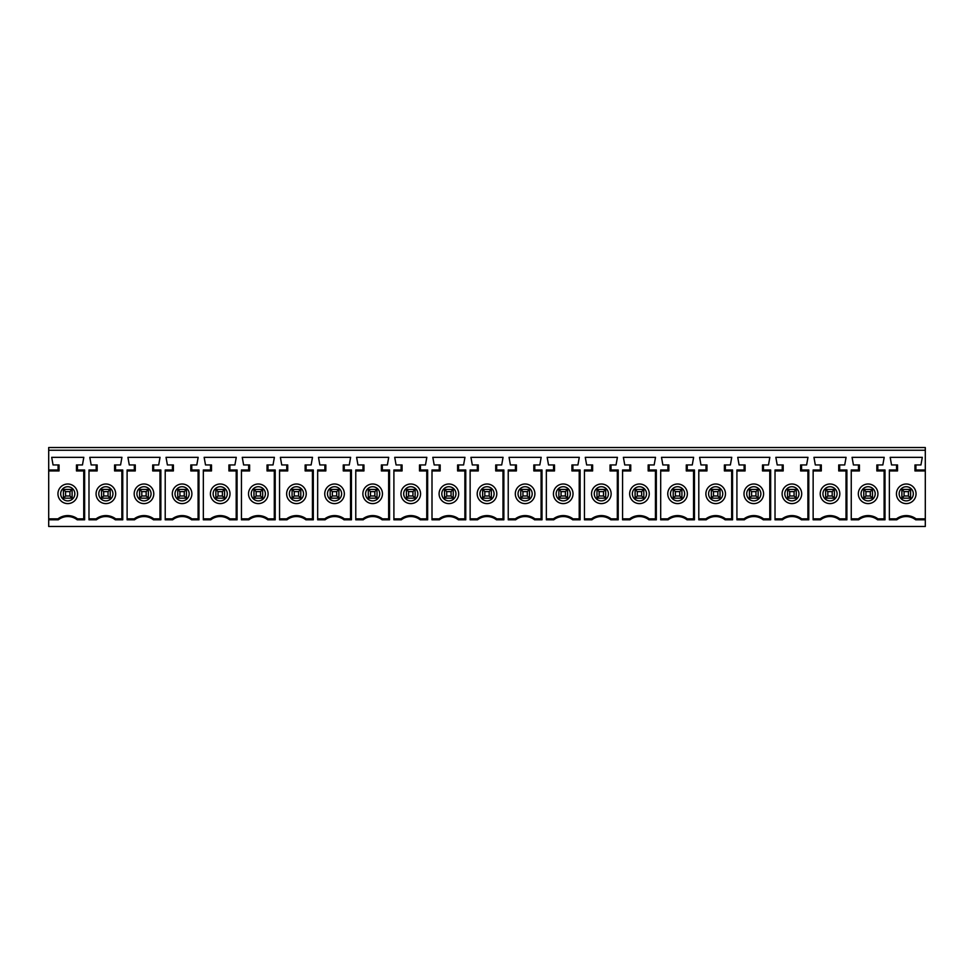 <?xml version="1.0" encoding="UTF-8"?>
<svg xmlns="http://www.w3.org/2000/svg" width="974" height="974" viewBox="0 0 974 974"><rect width="100%" height="100%" fill="white"/><g stroke="black" fill="none" stroke-linecap="round" stroke-linejoin="round"><path stroke-width="1.46" d="M65.575 491.627L65.575 495.985L63.395 498.164L72.113 498.164L63.395 498.164L63.395 489.447L72.113 489.447L63.395 489.447L65.575 491.627L69.933 491.627L69.933 495.985L72.113 498.164L72.113 489.447L69.933 491.627M65.575 495.985L69.933 495.985M889.359 518.85L896.445 518.85A16.339 16.339 0 0 1 916.047 518.85L925.3 518.85L925.3 470.941L914.951 470.941L914.951 464.951L915.913 464.951L915.913 469.979L925.3 469.979L925.3 447.529L48.7 447.529L48.7 518.85L57.953 518.85A16.339 16.339 0 0 1 77.555 518.85L84.568 518.85L84.641 519.812L77.226 519.812A15.377 15.377 0 0 0 58.282 519.812L48.7 519.812L48.7 518.85M83.74 518.85L83.74 470.941M77.433 464.951L77.433 469.979L84.641 469.979L84.568 470.941L76.471 470.941L76.471 464.951L82.461 464.951L83.813 457.33L51.695 457.33L53.059 464.951L59.049 464.951L59.049 470.941L48.7 470.941M48.7 469.979L58.087 469.979L59.049 470.941M58.087 469.979L58.087 464.951M57.953 493.806A9.801 9.801 0 0 1 67.754 484.005A9.801 9.801 0 0 1 77.555 493.806A9.801 9.801 0 0 1 67.754 503.607A9.801 9.801 0 0 1 57.953 493.806M57.953 518.85L58.282 519.812M76.471 470.941L77.433 469.979M84.641 469.979L84.641 519.812M77.226 519.812L77.555 518.85M48.7 519.812L48.7 526.471L925.3 526.471L925.3 519.812L915.718 519.812A15.377 15.377 0 0 0 896.774 519.812L889.359 519.812L889.359 469.979L896.567 469.979L896.567 464.951L891.539 464.951L890.187 457.33L922.305 457.33L920.941 464.951L915.913 464.951M925.3 450.244L48.7 450.244M96.389 519.812L88.987 519.812L88.987 469.979L96.195 469.979L96.195 464.951L91.166 464.951L89.803 457.33L121.933 457.33L120.569 464.951L115.541 464.951L115.541 469.979L122.748 469.979L122.748 519.812L115.346 519.812A15.377 15.377 0 0 0 96.389 519.812L96.073 518.85A16.339 16.339 0 0 1 115.675 518.85L122.687 518.85L122.748 519.812M858.654 519.812L851.252 519.812L851.252 469.979L858.459 469.979L858.459 464.951L853.431 464.951L852.067 457.33L884.197 457.33L882.834 464.951L877.805 464.951L877.805 469.979L885.013 469.979L885.013 519.812L877.611 519.812A15.377 15.377 0 0 0 858.654 519.812L858.325 518.85A16.339 16.339 0 0 1 877.927 518.85L884.94 518.85L885.013 519.812M820.546 519.812L813.144 519.812L813.144 469.979L820.351 469.979L820.351 464.951L815.311 464.951L813.96 457.33L846.077 457.33L844.714 464.951L839.685 464.951L839.685 469.979L846.893 469.979L846.893 519.812L839.491 519.812A15.377 15.377 0 0 0 820.546 519.812L820.218 518.85A16.339 16.339 0 0 1 839.819 518.85L846.832 518.85L846.893 519.812M782.426 519.812L775.024 519.812L775.024 469.979L782.232 469.979L782.232 464.951L777.203 464.951L775.84 457.33L807.97 457.33L806.606 464.951L801.578 464.951L801.578 469.979L808.785 469.979L808.785 519.812L801.383 519.812A15.377 15.377 0 0 0 782.426 519.812L782.11 518.85A16.339 16.339 0 0 1 801.699 518.85L808.712 518.85L808.785 519.812M744.319 519.812L736.916 519.812L736.916 469.979L744.124 469.979L744.124 464.951L739.096 464.951L737.732 457.33L769.85 457.33L768.486 464.951L763.458 464.951L763.458 469.979L770.665 469.979L770.665 519.812L763.263 519.812A15.377 15.377 0 0 0 744.319 519.812L743.99 518.85A16.339 16.339 0 0 1 763.592 518.85L770.604 518.85L770.665 519.812M706.199 519.812L698.796 519.812L698.796 469.979L706.004 469.979L706.004 464.951L700.976 464.951L699.612 457.33L731.742 457.33L730.378 464.951L725.35 464.951L725.35 469.979L732.558 469.979L732.558 519.812L725.155 519.812A15.377 15.377 0 0 0 706.199 519.812L705.882 518.85A16.339 16.339 0 0 1 725.484 518.85L732.497 518.85L732.558 519.812M668.091 519.812L660.689 519.812L660.689 469.979L667.896 469.979L667.896 464.951L662.868 464.951L661.504 457.33L693.622 457.33L692.271 464.951L687.242 464.951L687.242 469.979L694.45 469.979L694.45 519.812L687.035 519.812A15.377 15.377 0 0 0 668.091 519.812L667.762 518.85A16.339 16.339 0 0 1 687.364 518.85L694.377 518.85L694.45 519.812M629.971 519.812L622.569 519.812L622.569 469.979L629.776 469.979L629.776 464.951L624.748 464.951L623.384 457.33L655.514 457.33L654.151 464.951L649.122 464.951L649.122 469.979L656.33 469.979L656.33 519.812L648.928 519.812A15.377 15.377 0 0 0 629.971 519.812L629.654 518.85A16.339 16.339 0 0 1 649.256 518.85L656.269 518.85L656.33 519.812M591.863 519.812L584.461 519.812L584.461 469.979L591.668 469.979L591.668 464.951L586.64 464.951L585.277 457.33L617.406 457.33L616.043 464.951L611.015 464.951L611.015 469.979L618.222 469.979L618.222 519.812L610.82 519.812A15.377 15.377 0 0 0 591.863 519.812L591.535 518.85A16.339 16.339 0 0 1 611.136 518.85L618.149 518.85L618.222 519.812M553.756 519.812L546.353 519.812L546.353 469.979L553.549 469.979L553.549 464.951L548.52 464.951L547.169 457.33L579.287 457.33L577.923 464.951L572.895 464.951L572.895 469.979L580.102 469.979L580.102 519.812L572.7 519.812A15.377 15.377 0 0 0 553.756 519.812L553.427 518.85A16.339 16.339 0 0 1 573.029 518.85L580.041 518.85L580.102 519.812M515.636 519.812L508.233 519.812L508.233 469.979L515.441 469.979L515.441 464.951L510.413 464.951L509.049 457.33L541.179 457.33L539.815 464.951L534.787 464.951L534.787 469.979L541.994 469.979L541.994 519.812L534.592 519.812A15.377 15.377 0 0 0 515.636 519.812L515.307 518.85A16.339 16.339 0 0 1 534.909 518.85L541.921 518.85L541.994 519.812M477.528 519.812L470.125 519.812L470.125 469.979L477.333 469.979L477.333 464.951L472.305 464.951L470.941 457.33L503.059 457.33L501.695 464.951L496.667 464.951L496.667 469.979L503.875 469.979L503.875 519.812L496.472 519.812A15.377 15.377 0 0 0 477.528 519.812L477.199 518.85A16.339 16.339 0 0 1 496.801 518.85L503.814 518.85L503.875 519.812M439.408 519.812L432.006 519.812L432.006 469.979L439.213 469.979L439.213 464.951L434.185 464.951L432.821 457.33L464.951 457.33L463.587 464.951L458.559 464.951L458.559 469.979L465.767 469.979L465.767 519.812L458.364 519.812A15.377 15.377 0 0 0 439.408 519.812L439.091 518.85A16.339 16.339 0 0 1 458.693 518.85L465.706 518.85L465.767 519.812M401.3 519.812L393.898 519.812L393.898 469.979L401.105 469.979L401.105 464.951L396.077 464.951L394.714 457.33L426.831 457.33L425.48 464.951L420.451 464.951L420.451 469.979L427.647 469.979L427.647 519.812L420.244 519.812A15.377 15.377 0 0 0 401.3 519.812L400.971 518.85A16.339 16.339 0 0 1 420.573 518.85L427.586 518.85L427.647 519.812M363.18 519.812L355.778 519.812L355.778 469.979L362.985 469.979L362.985 464.951L357.957 464.951L356.594 457.33L388.723 457.33L387.36 464.951L382.332 464.951L382.332 469.979L389.539 469.979L389.539 519.812L382.137 519.812A15.377 15.377 0 0 0 363.18 519.812L362.864 518.85A16.339 16.339 0 0 1 382.465 518.85L389.478 518.85L389.539 519.812M325.072 519.812L317.67 519.812L317.67 469.979L324.878 469.979L324.878 464.951L319.849 464.951L318.486 457.33L350.616 457.33L349.252 464.951L344.224 464.951L344.224 469.979L351.431 469.979L351.431 519.812L344.029 519.812A15.377 15.377 0 0 0 325.072 519.812L324.744 518.85A16.339 16.339 0 0 1 344.346 518.85L351.358 518.85L351.431 519.812M286.965 519.812L279.55 519.812L279.55 469.979L286.758 469.979L286.758 464.951L281.73 464.951L280.378 457.33L312.496 457.33L311.132 464.951L306.104 464.951L306.104 469.979L313.311 469.979L313.311 519.812L305.909 519.812A15.377 15.377 0 0 0 286.965 519.812L286.636 518.85A16.339 16.339 0 0 1 306.238 518.85L313.251 518.85L313.311 519.812M248.845 519.812L241.442 519.812L241.442 469.979L248.65 469.979L248.65 464.951L243.622 464.951L242.258 457.33L274.388 457.33L273.024 464.951L267.996 464.951L267.996 469.979L275.204 469.979L275.204 519.812L267.801 519.812A15.377 15.377 0 0 0 248.845 519.812L248.516 518.85A16.339 16.339 0 0 1 268.118 518.85L275.131 518.85L275.204 519.812M210.737 519.812L203.335 519.812L203.335 469.979L210.542 469.979L210.542 464.951L205.514 464.951L204.15 457.33L236.268 457.33L234.904 464.951L229.876 464.951L229.876 469.979L237.084 469.979L237.084 519.812L229.681 519.812A15.377 15.377 0 0 0 210.737 519.812L210.408 518.85A16.339 16.339 0 0 1 230.01 518.85L237.023 518.85L237.084 519.812M172.617 519.812L165.215 519.812L165.215 469.979L172.422 469.979L172.422 464.951L167.394 464.951L166.03 457.33L198.16 457.33L196.797 464.951L191.768 464.951L191.768 469.979L198.976 469.979L198.976 519.812L191.574 519.812A15.377 15.377 0 0 0 172.617 519.812L172.301 518.85A16.339 16.339 0 0 1 191.89 518.85L198.903 518.85L198.976 519.812M134.509 519.812L127.107 519.812L127.107 469.979L134.315 469.979L134.315 464.951L129.286 464.951L127.923 457.33L160.04 457.33L158.689 464.951L153.649 464.951L153.649 469.979L160.856 469.979L160.856 519.812L153.454 519.812A15.377 15.377 0 0 0 134.509 519.812L134.181 518.85A16.339 16.339 0 0 1 153.782 518.85L160.795 518.85L160.856 519.812M904.067 495.985L908.425 495.985L908.425 491.627L904.067 491.627L901.887 489.447L901.887 498.164L904.067 495.985L904.067 491.627M908.425 495.985L910.605 498.164L901.887 498.164L910.605 498.164L910.605 489.447L908.425 491.627M910.605 489.447L901.887 489.447L910.605 489.447M896.445 493.806A9.801 9.801 0 0 1 906.246 484.005A9.801 9.801 0 0 1 916.047 493.806A9.801 9.801 0 0 1 906.246 503.607A9.801 9.801 0 0 1 896.445 493.806M896.567 464.951L897.529 464.951L897.529 470.941L889.359 470.941M925.3 470.941L925.3 469.979M914.951 470.941L915.913 469.979M896.567 469.979L897.529 470.941M896.445 518.85L896.774 519.812M915.718 519.812L916.047 518.85M925.3 518.85L925.3 519.812M865.947 495.985L870.306 495.985L870.306 491.627L865.947 491.627L863.78 489.447L863.78 498.164L865.947 495.985L865.947 491.627M870.306 495.985L872.485 498.164L863.78 498.164L872.485 498.164L872.485 489.447L870.306 491.627M872.485 489.447L863.78 489.447L872.485 489.447M858.325 493.806A9.801 9.801 0 0 1 868.126 484.005A9.801 9.801 0 0 1 877.927 493.806A9.801 9.801 0 0 1 868.126 503.607A9.801 9.801 0 0 1 858.325 493.806M885.013 469.979L884.94 470.941L876.844 470.941L876.844 464.951L877.805 464.951M858.459 464.951L859.421 464.951L859.421 470.941L851.252 470.941M884.112 518.85L884.112 470.941M851.252 518.85L858.325 518.85M877.611 519.812L877.927 518.85M876.844 470.941L877.805 469.979M858.459 469.979L859.421 470.941M827.839 495.985L832.198 495.985L832.198 491.627L827.839 491.627L825.66 489.447L825.66 498.164L827.839 495.985L827.839 491.627M832.198 495.985L834.377 498.164L825.66 498.164L834.377 498.164L834.377 489.447L832.198 491.627M834.377 489.447L825.66 489.447L834.377 489.447M820.218 493.806A9.801 9.801 0 0 1 830.018 484.005A9.801 9.801 0 0 1 839.819 493.806A9.801 9.801 0 0 1 830.018 503.607A9.801 9.801 0 0 1 820.218 493.806M846.893 469.979L846.832 470.941L838.724 470.941L838.724 464.951L839.685 464.951M820.351 464.951L821.301 464.951L821.301 470.941L813.144 470.941M846.004 518.85L846.004 470.941M813.144 518.85L820.218 518.85M839.491 519.812L839.819 518.85M838.724 470.941L839.685 469.979M820.351 469.979L821.301 470.941M789.731 495.985L794.078 495.985L794.078 491.627L789.731 491.627L787.552 489.447L787.552 498.164L789.731 495.985L789.731 491.627M794.078 495.985L796.257 498.164L787.552 498.164L796.257 498.164L796.257 489.447L794.078 491.627M796.257 489.447L787.552 489.447L796.257 489.447M782.11 493.806A9.801 9.801 0 0 1 791.899 484.005A9.801 9.801 0 0 1 801.699 493.806A9.801 9.801 0 0 1 791.899 503.607A9.801 9.801 0 0 1 782.11 493.806M808.785 469.979L808.712 470.941L800.616 470.941L800.616 464.951L801.578 464.951M782.232 464.951L783.193 464.951L783.193 470.941L775.024 470.941M807.896 518.85L807.896 470.941M775.024 518.85L782.11 518.85M801.383 519.812L801.699 518.85M800.616 470.941L801.578 469.979M782.232 469.979L783.193 470.941M751.611 495.985L755.97 495.985L755.97 491.627L751.611 491.627L749.432 489.447L749.432 498.164L751.611 495.985L751.611 491.627M755.97 495.985L758.149 498.164L749.432 498.164L758.149 498.164L758.149 489.447L755.97 491.627M758.149 489.447L749.432 489.447L758.149 489.447M743.99 493.806A9.801 9.801 0 0 1 753.791 484.005A9.801 9.801 0 0 1 763.592 493.806A9.801 9.801 0 0 1 753.791 503.607A9.801 9.801 0 0 1 743.99 493.806M770.665 469.979L770.604 470.941L762.508 470.941L762.508 464.951L763.458 464.951M744.124 464.951L745.086 464.951L745.086 470.941L736.916 470.941M769.777 518.85L769.777 470.941M736.916 518.85L743.99 518.85M763.263 519.812L763.592 518.85M762.508 470.941L763.458 469.979M744.124 469.979L745.086 470.941M713.504 495.985L717.85 495.985L717.85 491.627L713.504 491.627L711.324 489.447L711.324 498.164L713.504 495.985L713.504 491.627M717.85 495.985L720.029 498.164L711.324 498.164L720.029 498.164L720.029 489.447L717.85 491.627M720.029 489.447L711.324 489.447L720.029 489.447M705.882 493.806A9.801 9.801 0 0 1 715.683 484.005A9.801 9.801 0 0 1 725.484 493.806A9.801 9.801 0 0 1 715.683 503.607A9.801 9.801 0 0 1 705.882 493.806M732.558 469.979L732.497 470.941L724.388 470.941L724.388 464.951L725.35 464.951M706.004 464.951L706.966 464.951L706.966 470.941L698.796 470.941M731.669 518.85L731.669 470.941M698.796 518.85L705.882 518.85M725.155 519.812L725.484 518.85M724.388 470.941L725.35 469.979M706.004 469.979L706.966 470.941M675.384 495.985L679.742 495.985L679.742 491.627L675.384 491.627L673.204 489.447L673.204 498.164L675.384 495.985L675.384 491.627M679.742 495.985L681.922 498.164L673.204 498.164L681.922 498.164L681.922 489.447L679.742 491.627M681.922 489.447L673.204 489.447L681.922 489.447M667.762 493.806A9.801 9.801 0 0 1 677.563 484.005A9.801 9.801 0 0 1 687.364 493.806A9.801 9.801 0 0 1 677.563 503.607A9.801 9.801 0 0 1 667.762 493.806M694.45 469.979L694.377 470.941L686.28 470.941L686.28 464.951L687.242 464.951M667.896 464.951L668.858 464.951L668.858 470.941L660.689 470.941M693.549 518.85L693.549 470.941M660.689 518.85L667.762 518.85M687.035 519.812L687.364 518.85M686.28 470.941L687.242 469.979M667.896 469.979L668.858 470.941M637.276 495.985L641.635 495.985L641.635 491.627L637.276 491.627L635.097 489.447L635.097 498.164L637.276 495.985L637.276 491.627M641.635 495.985L643.814 498.164L635.097 498.164L643.814 498.164L643.814 489.447L641.635 491.627M643.814 489.447L635.097 489.447L643.814 489.447M629.654 493.806A9.801 9.801 0 0 1 639.455 484.005A9.801 9.801 0 0 1 649.256 493.806A9.801 9.801 0 0 1 639.455 503.607A9.801 9.801 0 0 1 629.654 493.806M656.33 469.979L656.269 470.941L648.16 470.941L648.16 464.951L649.122 464.951M629.776 464.951L630.738 464.951L630.738 470.941L622.569 470.941M655.441 518.85L655.441 470.941M622.569 518.85L629.654 518.85M648.928 519.812L649.256 518.85M648.16 470.941L649.122 469.979M629.776 469.979L630.738 470.941M599.156 495.985L603.515 495.985L603.515 491.627L599.156 491.627L596.989 489.447L596.989 498.164L599.156 495.985L599.156 491.627M603.515 495.985L605.694 498.164L596.989 498.164L605.694 498.164L605.694 489.447L603.515 491.627M605.694 489.447L596.989 489.447L605.694 489.447M591.535 493.806A9.801 9.801 0 0 1 601.335 484.005A9.801 9.801 0 0 1 611.136 493.806A9.801 9.801 0 0 1 601.335 503.607A9.801 9.801 0 0 1 591.535 493.806M618.222 469.979L618.149 470.941L610.053 470.941L610.053 464.951L611.015 464.951M591.668 464.951L592.63 464.951L592.63 470.941L584.461 470.941M617.321 518.85L617.321 470.941M584.461 518.85L591.535 518.85M610.82 519.812L611.136 518.85M610.053 470.941L611.015 469.979M591.668 469.979L592.63 470.941M561.048 495.985L565.407 495.985L565.407 491.627L561.048 491.627L558.869 489.447L558.869 498.164L561.048 495.985L561.048 491.627M565.407 495.985L567.586 498.164L558.869 498.164L567.586 498.164L567.586 489.447L565.407 491.627M567.586 489.447L558.869 489.447L567.586 489.447M553.427 493.806A9.801 9.801 0 0 1 563.228 484.005A9.801 9.801 0 0 1 573.029 493.806A9.801 9.801 0 0 1 563.228 503.607A9.801 9.801 0 0 1 553.427 493.806M580.102 469.979L580.041 470.941L571.933 470.941L571.933 464.951L572.895 464.951M553.549 464.951L554.51 464.951L554.51 470.941L546.353 470.941M579.213 518.85L579.213 470.941M546.353 518.85L553.427 518.85M572.7 519.812L573.029 518.85M571.933 470.941L572.895 469.979M553.549 469.979L554.51 470.941M522.941 495.985L527.287 495.985L527.287 491.627L522.941 491.627L520.761 489.447L520.761 498.164L522.941 495.985L522.941 491.627M527.287 495.985L529.466 498.164L520.761 498.164L529.466 498.164L529.466 489.447L527.287 491.627M529.466 489.447L520.761 489.447L529.466 489.447M515.307 493.806A9.801 9.801 0 0 1 525.108 484.005A9.801 9.801 0 0 1 534.909 493.806A9.801 9.801 0 0 1 525.108 503.607A9.801 9.801 0 0 1 515.307 493.806M541.994 469.979L541.921 470.941L533.825 470.941L533.825 464.951L534.787 464.951M515.441 464.951L516.403 464.951L516.403 470.941L508.233 470.941M541.094 518.85L541.094 470.941M508.233 518.85L515.307 518.85M534.592 519.812L534.909 518.85M533.825 470.941L534.787 469.979M515.441 469.979L516.403 470.941M484.821 495.985L489.179 495.985L489.179 491.627L484.821 491.627L482.641 489.447L482.641 498.164L484.821 495.985L484.821 491.627M489.179 495.985L491.359 498.164L482.641 498.164L491.359 498.164L491.359 489.447L489.179 491.627M491.359 489.447L482.641 489.447L491.359 489.447M477.199 493.806A9.801 9.801 0 0 1 487 484.005A9.801 9.801 0 0 1 496.801 493.806A9.801 9.801 0 0 1 487 503.607A9.801 9.801 0 0 1 477.199 493.806M503.875 469.979L503.814 470.941L495.717 470.941L495.717 464.951L496.667 464.951M477.333 464.951L478.283 464.951L478.283 470.941L470.125 470.941M502.986 518.85L502.986 470.941M470.125 518.85L477.199 518.85M496.472 519.812L496.801 518.85M495.717 470.941L496.667 469.979M477.333 469.979L478.283 470.941M446.713 495.985L451.059 495.985L451.059 491.627L446.713 491.627L444.534 489.447L444.534 498.164L446.713 495.985L446.713 491.627M451.059 495.985L453.239 498.164L444.534 498.164L453.239 498.164L453.239 489.447L451.059 491.627M453.239 489.447L444.534 489.447L453.239 489.447M439.091 493.806A9.801 9.801 0 0 1 448.892 484.005A9.801 9.801 0 0 1 458.693 493.806A9.801 9.801 0 0 1 448.892 503.607A9.801 9.801 0 0 1 439.091 493.806M465.767 469.979L465.706 470.941L457.597 470.941L457.597 464.951L458.559 464.951M439.213 464.951L440.175 464.951L440.175 470.941L432.006 470.941M464.878 518.85L464.878 470.941M432.006 518.85L439.091 518.85M458.364 519.812L458.693 518.85M457.597 470.941L458.559 469.979M439.213 469.979L440.175 470.941M408.593 495.985L412.952 495.985L412.952 491.627L408.593 491.627L406.414 489.447L406.414 498.164L408.593 495.985L408.593 491.627M412.952 495.985L415.131 498.164L406.414 498.164L415.131 498.164L415.131 489.447L412.952 491.627M415.131 489.447L406.414 489.447L415.131 489.447M400.971 493.806A9.801 9.801 0 0 1 410.772 484.005A9.801 9.801 0 0 1 420.573 493.806A9.801 9.801 0 0 1 410.772 503.607A9.801 9.801 0 0 1 400.971 493.806M427.647 469.979L427.586 470.941L419.49 470.941L419.49 464.951L420.451 464.951M401.105 464.951L402.067 464.951L402.067 470.941L393.898 470.941M426.758 518.85L426.758 470.941M393.898 518.85L400.971 518.85M420.244 519.812L420.573 518.85M419.49 470.941L420.451 469.979M401.105 469.979L402.067 470.941M370.485 495.985L374.844 495.985L374.844 491.627L370.485 491.627L368.306 489.447L368.306 498.164L370.485 495.985L370.485 491.627M374.844 495.985L377.011 498.164L368.306 498.164L377.011 498.164L377.011 489.447L374.844 491.627M377.011 489.447L368.306 489.447L377.011 489.447M362.864 493.806A9.801 9.801 0 0 1 372.665 484.005A9.801 9.801 0 0 1 382.465 493.806A9.801 9.801 0 0 1 372.665 503.607A9.801 9.801 0 0 1 362.864 493.806M389.539 469.979L389.478 470.941L381.37 470.941L381.37 464.951L382.332 464.951M362.985 464.951L363.947 464.951L363.947 470.941L355.778 470.941M388.65 518.85L388.65 470.941M355.778 518.85L362.864 518.85M382.137 519.812L382.465 518.85M381.37 470.941L382.332 469.979M362.985 469.979L363.947 470.941M332.365 495.985L336.724 495.985L336.724 491.627L332.365 491.627L330.186 489.447L330.186 498.164L332.365 495.985L332.365 491.627M336.724 495.985L338.903 498.164L330.186 498.164L338.903 498.164L338.903 489.447L336.724 491.627M338.903 489.447L330.186 489.447L338.903 489.447M324.744 493.806A9.801 9.801 0 0 1 334.545 484.005A9.801 9.801 0 0 1 344.346 493.806A9.801 9.801 0 0 1 334.545 503.607A9.801 9.801 0 0 1 324.744 493.806M351.431 469.979L351.358 470.941L343.262 470.941L343.262 464.951L344.224 464.951M324.878 464.951L325.84 464.951L325.84 470.941L317.67 470.941M350.53 518.85L350.53 470.941M317.67 518.85L324.744 518.85M344.029 519.812L344.346 518.85M343.262 470.941L344.224 469.979M324.878 469.979L325.84 470.941M294.258 495.985L298.616 495.985L298.616 491.627L294.258 491.627L292.078 489.447L292.078 498.164L294.258 495.985L294.258 491.627M298.616 495.985L300.796 498.164L292.078 498.164L300.796 498.164L300.796 489.447L298.616 491.627M300.796 489.447L292.078 489.447L300.796 489.447M286.636 493.806A9.801 9.801 0 0 1 296.437 484.005A9.801 9.801 0 0 1 306.238 493.806A9.801 9.801 0 0 1 296.437 503.607A9.801 9.801 0 0 1 286.636 493.806M313.311 469.979L313.251 470.941L305.142 470.941L305.142 464.951L306.104 464.951M286.758 464.951L287.72 464.951L287.72 470.941L279.55 470.941M312.423 518.85L312.423 470.941M279.55 518.85L286.636 518.85M305.909 519.812L306.238 518.85M305.142 470.941L306.104 469.979M286.758 469.979L287.72 470.941M256.15 495.985L260.496 495.985L260.496 491.627L256.15 491.627L253.97 489.447L253.97 498.164L256.15 495.985L256.15 491.627M260.496 495.985L262.676 498.164L253.97 498.164L262.676 498.164L262.676 489.447L260.496 491.627M262.676 489.447L253.97 489.447L262.676 489.447M248.516 493.806A9.801 9.801 0 0 1 258.317 484.005A9.801 9.801 0 0 1 268.118 493.806A9.801 9.801 0 0 1 258.317 503.607A9.801 9.801 0 0 1 248.516 493.806M275.204 469.979L275.131 470.941L267.034 470.941L267.034 464.951L267.996 464.951M248.65 464.951L249.612 464.951L249.612 470.941L241.442 470.941M274.303 518.85L274.303 470.941M241.442 518.85L248.516 518.85M267.801 519.812L268.118 518.85M267.034 470.941L267.996 469.979M248.65 469.979L249.612 470.941M218.03 495.985L222.389 495.985L222.389 491.627L218.03 491.627L215.851 489.447L215.851 498.164L218.03 495.985L218.03 491.627M222.389 495.985L224.568 498.164L215.851 498.164L224.568 498.164L224.568 489.447L222.389 491.627M224.568 489.447L215.851 489.447L224.568 489.447M210.408 493.806A9.801 9.801 0 0 1 220.209 484.005A9.801 9.801 0 0 1 230.01 493.806A9.801 9.801 0 0 1 220.209 503.607A9.801 9.801 0 0 1 210.408 493.806M237.084 469.979L237.023 470.941L228.914 470.941L228.914 464.951L229.876 464.951M210.542 464.951L211.492 464.951L211.492 470.941L203.335 470.941M236.195 518.85L236.195 470.941M203.335 518.85L210.408 518.85M229.681 519.812L230.01 518.85M228.914 470.941L229.876 469.979M210.542 469.979L211.492 470.941M179.922 495.985L184.269 495.985L184.269 491.627L179.922 491.627L177.743 489.447L177.743 498.164L179.922 495.985L179.922 491.627M184.269 495.985L186.448 498.164L177.743 498.164L186.448 498.164L186.448 489.447L184.269 491.627M186.448 489.447L177.743 489.447L186.448 489.447M172.301 493.806A9.801 9.801 0 0 1 182.101 484.005A9.801 9.801 0 0 1 191.89 493.806A9.801 9.801 0 0 1 182.101 503.607A9.801 9.801 0 0 1 172.301 493.806M198.976 469.979L198.903 470.941L190.807 470.941L190.807 464.951L191.768 464.951M172.422 464.951L173.384 464.951L173.384 470.941L165.215 470.941M198.087 518.85L198.087 470.941M165.215 518.85L172.301 518.85M191.574 519.812L191.89 518.85M190.807 470.941L191.768 469.979M172.422 469.979L173.384 470.941M141.802 495.985L146.161 495.985L146.161 491.627L141.802 491.627L139.623 489.447L139.623 498.164L141.802 495.985L141.802 491.627M146.161 495.985L148.34 498.164L139.623 498.164L148.34 498.164L148.34 489.447L146.161 491.627M148.34 489.447L139.623 489.447L148.34 489.447M134.181 493.806A9.801 9.801 0 0 1 143.982 484.005A9.801 9.801 0 0 1 153.782 493.806A9.801 9.801 0 0 1 143.982 503.607A9.801 9.801 0 0 1 134.181 493.806M160.856 469.979L160.795 470.941L152.699 470.941L152.699 464.951L153.649 464.951M134.315 464.951L135.276 464.951L135.276 470.941L127.107 470.941M159.967 518.85L159.967 470.941M127.107 518.85L134.181 518.85M153.454 519.812L153.782 518.85M152.699 470.941L153.649 469.979M134.315 469.979L135.276 470.941M103.694 495.985L108.053 495.985L108.053 491.627L103.694 491.627L101.515 489.447L101.515 498.164L103.694 495.985L103.694 491.627M108.053 495.985L110.22 498.164L101.515 498.164L110.22 498.164L110.22 489.447L108.053 491.627M110.22 489.447L101.515 489.447L110.22 489.447M96.073 493.806A9.801 9.801 0 0 1 105.874 484.005A9.801 9.801 0 0 1 115.675 493.806A9.801 9.801 0 0 1 105.874 503.607A9.801 9.801 0 0 1 96.073 493.806M122.748 469.979L122.687 470.941L114.579 470.941L114.579 464.951L115.541 464.951M96.195 464.951L97.156 464.951L97.156 470.941L88.987 470.941M121.86 518.85L121.86 470.941M88.987 518.85L96.073 518.85M115.346 519.812L115.675 518.85M114.579 470.941L115.541 469.979M96.195 469.979L97.156 470.941M60.68 493.806A7.074 7.074 0 0 0 71.297 499.93A7.074 7.074 0 0 0 71.297 487.682A7.074 7.074 0 0 0 60.68 493.806M899.16 493.806A7.074 7.074 0 0 0 909.777 499.93A7.074 7.074 0 0 0 909.777 487.682A7.074 7.074 0 0 0 899.16 493.806M861.053 493.806A7.074 7.074 0 0 0 871.669 499.93A7.074 7.074 0 0 0 871.669 487.682A7.074 7.074 0 0 0 861.053 493.806M822.945 493.806A7.074 7.074 0 0 0 833.561 499.93A7.074 7.074 0 0 0 833.561 487.682A7.074 7.074 0 0 0 822.945 493.806M784.825 493.806A7.074 7.074 0 0 0 795.441 499.93A7.074 7.074 0 0 0 795.441 487.682A7.074 7.074 0 0 0 784.825 493.806M746.717 493.806A7.074 7.074 0 0 0 757.334 499.93A7.074 7.074 0 0 0 757.334 487.682A7.074 7.074 0 0 0 746.717 493.806M708.597 493.806A7.074 7.074 0 0 0 719.214 499.93A7.074 7.074 0 0 0 719.214 487.682A7.074 7.074 0 0 0 708.597 493.806M670.489 493.806A7.074 7.074 0 0 0 681.106 499.93A7.074 7.074 0 0 0 681.106 487.682A7.074 7.074 0 0 0 670.489 493.806M632.37 493.806A7.074 7.074 0 0 0 642.986 499.93A7.074 7.074 0 0 0 642.986 487.682A7.074 7.074 0 0 0 632.37 493.806M594.262 493.806A7.074 7.074 0 0 0 604.878 499.93A7.074 7.074 0 0 0 604.878 487.682A7.074 7.074 0 0 0 594.262 493.806M556.154 493.806A7.074 7.074 0 0 0 566.771 499.93A7.074 7.074 0 0 0 566.771 487.682A7.074 7.074 0 0 0 556.154 493.806M518.034 493.806A7.074 7.074 0 0 0 528.651 499.93A7.074 7.074 0 0 0 528.651 487.682A7.074 7.074 0 0 0 518.034 493.806M479.926 493.806A7.074 7.074 0 0 0 490.543 499.93A7.074 7.074 0 0 0 490.543 487.682A7.074 7.074 0 0 0 479.926 493.806M441.806 493.806A7.074 7.074 0 0 0 452.423 499.93A7.074 7.074 0 0 0 452.423 487.682A7.074 7.074 0 0 0 441.806 493.806M403.699 493.806A7.074 7.074 0 0 0 414.315 499.93A7.074 7.074 0 0 0 414.315 487.682A7.074 7.074 0 0 0 403.699 493.806M365.579 493.806A7.074 7.074 0 0 0 376.195 499.93A7.074 7.074 0 0 0 376.195 487.682A7.074 7.074 0 0 0 365.579 493.806M327.471 493.806A7.074 7.074 0 0 0 338.088 499.93A7.074 7.074 0 0 0 338.088 487.682A7.074 7.074 0 0 0 327.471 493.806M289.351 493.806A7.074 7.074 0 0 0 299.98 499.93A7.074 7.074 0 0 0 299.98 487.682A7.074 7.074 0 0 0 289.351 493.806M251.243 493.806A7.074 7.074 0 0 0 261.86 499.93A7.074 7.074 0 0 0 261.86 487.682A7.074 7.074 0 0 0 251.243 493.806M213.136 493.806A7.074 7.074 0 0 0 223.752 499.93A7.074 7.074 0 0 0 223.752 487.682A7.074 7.074 0 0 0 213.136 493.806M175.016 493.806A7.074 7.074 0 0 0 185.632 499.93A7.074 7.074 0 0 0 185.632 487.682A7.074 7.074 0 0 0 175.016 493.806M136.908 493.806A7.074 7.074 0 0 0 147.524 499.93A7.074 7.074 0 0 0 147.524 487.682A7.074 7.074 0 0 0 136.908 493.806M98.788 493.806A7.074 7.074 0 0 0 109.405 499.93A7.074 7.074 0 0 0 109.405 487.682A7.074 7.074 0 0 0 98.788 493.806"/></g></svg>
